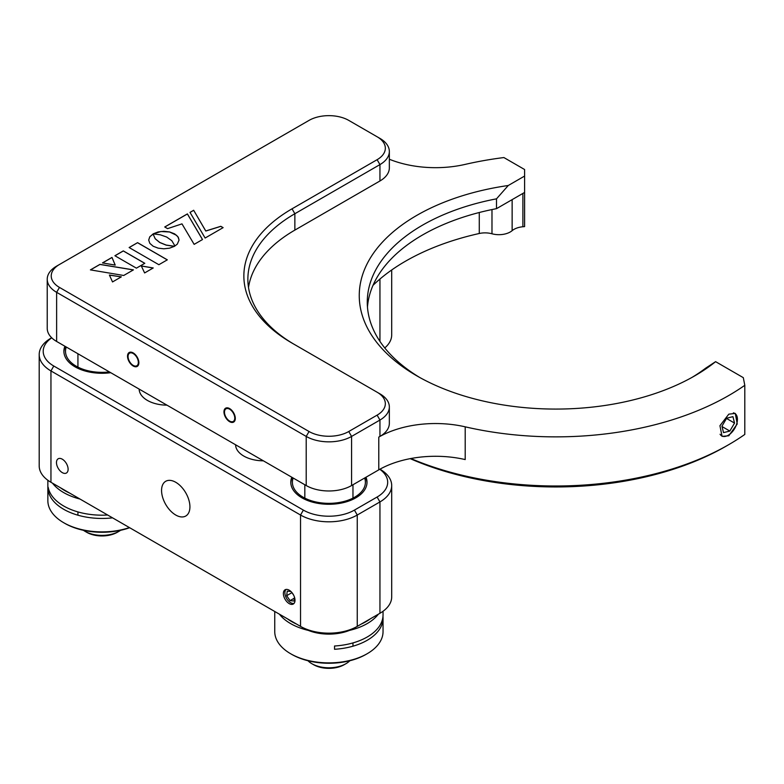 <?xml version="1.0" encoding="UTF-8"?>
<svg xmlns="http://www.w3.org/2000/svg" width="784" height="784" viewBox="0 0 784 784"><rect width="100%" height="100%" fill="white"/><g stroke="black" fill="none" stroke-linecap="round" stroke-linejoin="round"><path stroke-width="1.18" d="M64.905 346.234A38.102 22.001 -0 0 0 63.896 351.281A38.102 22.001 -0 0 0 110.73 372.694M62.289 459.189A8.222 4.743 -120 0 0 58.183 458.787A8.222 4.743 -120 0 0 56.918 465.373A8.222 4.743 -120 0 0 62.289 472.615A8.222 4.743 -120 0 0 66.405 473.026A8.222 4.743 -120 0 0 67.669 466.431A8.222 4.743 -120 0 0 62.289 459.189M289.188 590.185A8.222 4.743 -120 0 0 285.082 589.784A8.222 4.743 -120 0 0 283.818 596.369A8.222 4.743 -120 0 0 289.188 603.611A8.222 4.743 -120 0 0 293.304 604.023A8.222 4.743 -120 0 0 294.559 597.437A8.222 4.743 -120 0 0 289.188 590.185M291.805 477.24A38.102 22.001 -0 0 0 290.795 482.278A38.102 22.001 -0 0 0 314.315 502.603A38.102 22.001 -0 0 0 355.838 497.83A38.102 22.001 -0 0 0 367 482.278A38.102 22.001 -0 0 0 365.991 477.24M263.375 460.825A28.077 16.209 180 0 1 235.592 444.783M166.943 405.152A28.077 16.209 180 0 1 139.16 389.109M175.743 515.029A20.051 11.584 60 0 1 162.641 497.35A20.051 11.584 60 0 1 165.718 481.288A20.051 11.584 60 0 1 175.743 482.278A20.051 11.584 60 0 1 188.846 499.947A20.051 11.584 60 0 1 185.769 516.019A20.051 11.584 60 0 1 175.743 515.029M379.966 469.185A40.111 23.157 180 0 1 391.696 485.551A40.111 23.157 180 0 1 379.946 501.927L357.259 515.029A40.111 23.157 180 0 1 300.537 515.029L50.95 370.93A40.111 23.157 180 0 1 39.2 354.554A40.111 23.157 180 0 1 50.95 338.178L51.666 337.767L50.95 338.178M39.2 354.554L39.2 465.902A40.111 23.157 -0 0 0 50.95 482.278L300.537 626.377A40.111 23.157 -0 0 0 357.259 626.377L379.946 613.274A40.111 23.157 -0 0 0 391.696 596.898L391.696 485.551M51.734 337.826A36.103 20.845 -0 0 0 53.782 366.02L303.369 510.11A36.103 20.845 -0 0 0 354.427 510.11L377.114 497.017A36.103 20.845 -0 0 0 379.799 469.273M53.782 366.02L50.95 370.93L50.95 482.278L53.782 483.914A36.103 20.845 180 0 1 53.743 483.885M377.163 614.891A36.103 20.845 180 0 1 377.114 614.911L354.427 628.013A36.103 20.845 180 0 1 303.369 628.013L53.782 483.914M303.369 510.11L300.537 515.029L300.537 626.377L303.369 628.013M357.259 626.377L354.427 628.013L357.259 626.377L357.259 515.029L354.427 510.11M384.758 347.929A40.111 23.157 -0 0 0 391.696 334.905L391.696 269.98M133.202 352.918A8.026 4.635 -120 0 0 129.184 352.516A8.026 4.635 -120 0 0 127.959 358.945A8.026 4.635 -120 0 0 133.202 366.01A8.026 4.635 -120 0 0 137.21 366.412A8.026 4.635 -120 0 0 138.435 359.983A8.026 4.635 -120 0 0 133.202 352.918M229.634 408.591A8.026 4.635 -120 0 0 225.616 408.19A8.026 4.635 -120 0 0 224.391 414.618A8.026 4.635 -120 0 0 229.634 421.694A8.026 4.635 -120 0 0 233.642 422.086A8.026 4.635 -120 0 0 234.867 415.657A8.026 4.635 -120 0 0 229.634 408.591M691.88 377.476A188.523 108.839 0 0 0 705.678 368.166L715.596 361.659A196.539 113.474 180 0 1 694.771 375.84A196.539 113.474 180 0 1 416.823 375.84A196.539 113.474 180 0 1 416.814 375.84A196.539 113.474 180 0 1 366.402 265.276A196.539 113.474 180 0 1 508.257 185.504L496.507 198.832A188.523 108.839 0 0 0 367.275 302.154A188.523 108.839 0 0 0 419.714 377.476M389.344 159.24A80.223 46.315 180 0 0 465.206 164.385A244.677 141.257 180 0 1 503.887 157.555L524.594 169.52L524.594 226.596A212.582 122.735 180 0 0 522.889 226.752A16.043 9.261 0 0 0 512.138 230.663A16.043 9.261 180 0 1 491.98 233.779A16.043 9.261 0 0 0 479.279 233.495L479.279 212.503M728.806 414.158L735.294 413.433L737.234 423.977L728.806 435.777L722.064 436.355L719.937 425.702L728.806 414.158M153.096 234.112L149.783 236.778L148.695 240.061L149.822 243.344L153.164 246.235L158.162 248.156L163.846 248.802L169.52 248.175L174.548 246.284L166.149 245.059L159.74 242.442L155.222 238.748L153.096 234.102M465.206 459.571A80.223 46.315 0 0 0 378.78 469.851L378.78 437.1A80.223 46.315 180 0 1 465.206 426.829L465.206 459.571M410.836 458.532A244.677 141.257 0 0 0 728.806 444.616L725.974 446.253A240.659 138.944 180 0 1 410.218 458.65M728.806 444.616A244.677 141.257 0 0 0 744.8 434.434L744.8 385.307A244.677 141.257 180 0 1 465.206 426.829M373.017 285.337A212.582 122.735 180 0 1 479.279 233.495M744.8 385.307L743.31 377.663L715.596 361.659M524.594 192.443L496.507 208.662A188.523 108.839 0 0 0 367.471 307.063M508.257 185.504L524.594 176.067M496.507 208.662L496.507 198.832M377.114 136.769L348.753 120.393A28.077 16.209 0 0 0 309.043 120.393L59.457 264.492A28.077 16.209 0 0 0 59.457 287.414L309.043 431.514A28.077 16.209 0 0 0 348.753 431.514L377.114 415.138A28.077 16.209 0 0 0 377.114 392.216L292.03 343.088A164.454 94.942 180 0 1 292.03 208.818L377.114 159.691A28.077 16.209 0 0 0 377.114 136.769L379.946 138.405A32.085 18.522 180 0 1 389.344 151.508L389.344 167.884A32.085 18.522 180 0 1 379.946 180.977L294.862 230.104A160.446 92.63 0 0 0 248.499 287.414M379.946 393.852L377.114 392.216L379.946 393.852A32.085 18.522 180 0 1 389.344 406.955L389.344 423.331A32.085 18.522 180 0 1 379.946 436.423L378.78 437.1M137.572 242.658L129.125 247.528L158.868 264.708L167.315 259.837L137.572 242.658L129.184 247.568M167.257 259.867L137.572 242.726M174.401 245.049L174.577 246.205L177.311 244.128L179.046 240.051L177.948 236.758L174.607 233.857L169.589 231.937L163.876 231.29L158.162 231.927L153.145 233.857L160.299 234.798L166.659 237.033L171.814 240.688L174.401 245.049M179.046 240.09L178.429 237.621L176.557 235.298L169.589 231.995L160.975 231.515L153.233 233.877M133.349 269.921L99.94 264.443L90.503 269.902M90.415 269.882L123.715 275.478L133.437 269.872L99.94 264.384L90.415 269.882M121.246 276.899L109.437 275.125M121.334 276.85L109.407 275.047L112.524 281.936L121.334 276.85M190.012 212.386L205.124 238.032L223.117 227.644L220.794 226.302L205.771 230.976L193.668 210.269L190.012 212.386M223.058 227.674L220.794 226.37L205.771 231.045L193.668 210.269M193.668 210.337L190.032 212.435M174.42 246.352L166.149 245.127L159.74 242.511L155.222 238.806L153.086 233.955L149.783 236.846L148.705 240.09M181.976 223.871L194.148 244.363L202.507 239.541L187.396 213.895L164.728 226.978L167.58 228.634L181.976 223.871M114.905 255.741L136.396 268.157L144.805 263.306L123.304 250.89L114.905 255.741M144.619 272.94L153.233 267.961L141.306 265.943L144.619 272.94M102.488 262.914L115.219 265.09L111.994 257.426L102.488 262.914M56.624 266.129L59.457 264.492L56.624 266.129A32.085 18.522 180 0 0 47.226 279.231L47.226 328.349A32.085 18.522 180 0 0 56.624 341.452L306.211 485.551L306.211 436.423L56.624 292.324A32.085 18.522 180 0 1 47.226 279.231M389.344 406.955A32.085 18.522 180 0 1 379.946 420.048L351.585 436.423A32.085 18.522 180 0 1 306.211 436.423L309.043 431.514M389.344 151.508A32.085 18.522 180 0 1 379.946 164.601L294.862 213.728A160.446 92.63 0 0 0 247.871 279.231A160.446 92.63 0 0 0 294.764 344.676M348.753 431.514L351.585 436.423L351.585 485.551L378.78 469.851M351.585 485.551A32.085 18.522 180 0 1 306.211 485.551M144.746 263.336L123.304 250.958L114.964 255.78M153.154 268.01L141.345 266.011M115.189 265.08L111.994 257.495L102.577 262.924M202.478 239.561L187.396 213.963L164.777 227.017M119.021 531.307L117.316 532.287A21.658 12.505 180 0 1 103.9 535.903A21.658 12.505 180 0 1 86.681 532.287L84.986 531.307A24.069 13.896 0 0 0 104.105 535.325A24.069 13.896 0 0 0 119.021 531.307A24.069 13.896 0 0 0 120.599 530.298M83.398 530.298A24.069 13.896 0 0 0 84.986 531.307M129.654 527.72A52.548 30.341 180 0 1 64.847 523.379L63.71 522.722A54.145 31.262 0 0 0 129.409 527.583M112.563 517.852A54.145 31.262 180 0 1 63.71 509.296A54.145 31.262 180 0 1 48.147 490.451L48.147 487.168A54.145 31.262 180 0 0 63.71 506.023A54.145 31.262 180 0 0 107.643 515.01M80.007 499.055A54.145 31.262 180 0 1 63.71 492.597A54.145 31.262 180 0 1 52.518 483.189M60.544 487.824A52.548 30.341 0 0 0 64.847 490.627A52.548 30.341 0 0 0 69.707 493.107M48.892 490.02L48.147 490.451M64.847 523.379L63.71 522.722A54.145 31.262 0 0 1 47.853 500.623L47.853 480.269M66.258 347.018A36.505 21.07 0 0 0 76.195 366.177A36.505 21.07 0 0 0 109.388 371.92M63.916 351.938A38.102 22.001 180 0 1 65.376 346.508M274.753 611.491L274.753 631.62A54.145 31.262 -0 0 0 290.609 653.719L291.746 654.375A52.548 30.341 180 0 0 366.05 654.375L367.186 653.719A54.145 31.262 -0 0 0 383.043 631.62L383.043 618.194A54.145 31.262 180 0 1 367.186 640.293A54.145 31.262 180 0 1 334.533 649.279L334.533 646.006A54.145 31.262 180 0 0 367.186 637.02A54.145 31.262 180 0 0 383.043 614.911L383.043 611.265M382.974 616.547A54.145 31.262 180 0 1 383.043 618.194M378.378 614.186A54.145 31.262 180 0 1 367.186 623.594A54.145 31.262 180 0 1 349.458 630.405M361.189 624.113A52.548 30.341 -0 0 0 366.05 621.624A52.548 30.341 -0 0 0 370.352 618.821M290.609 653.719A54.145 31.262 -0 0 0 367.186 653.719L366.05 654.375M287.444 618.821A52.548 30.341 -0 0 0 296.607 624.113M308.337 630.405A54.145 31.262 180 0 1 279.418 614.186M293.147 478.015A36.505 21.07 -0 0 0 311.571 500.829A36.505 21.07 -0 0 0 354.711 497.174A36.505 21.07 -0 0 0 364.638 478.015M365.52 477.505A38.102 22.001 180 0 1 366.981 482.934M290.805 482.934A38.102 22.001 180 0 1 292.275 477.505M345.911 663.715L344.215 664.695A21.658 12.505 180 0 1 329.29 668.35A21.658 12.505 180 0 1 313.58 664.695L311.875 663.715A24.069 13.896 0 0 0 329.339 667.782A24.069 13.896 0 0 0 345.911 663.715A24.069 13.896 0 0 0 349.821 660.755M307.975 660.755A24.069 13.896 0 0 0 311.875 663.715M229.634 409.199A7.272 4.194 -120 0 0 225.371 409.356A7.272 4.194 -120 0 0 225.086 415.304A7.272 4.194 -120 0 0 229.634 421.077A7.272 4.194 -120 0 0 232.515 421.723A7.272 4.194 -120 0 0 234.543 416.235A7.272 4.194 -120 0 0 229.634 409.199M133.202 353.525A7.272 4.194 -120 0 0 128.939 353.682A7.272 4.194 -120 0 0 128.654 359.631A7.272 4.194 -120 0 0 133.202 365.403A7.272 4.194 -120 0 0 136.083 366.04A7.272 4.194 -120 0 0 138.111 360.562A7.272 4.194 -120 0 0 133.202 353.525M720.084 434.248A13.005 7.507 120 0 0 728.238 435.257A13.005 7.507 120 0 0 737.078 422.439A13.005 7.507 120 0 0 737.43 419.332A13.005 7.507 120 0 0 733.363 412.864M729.835 431.053L734.539 423.076L732.942 416.657L726.641 418.225L721.937 426.202L723.534 432.611L729.835 431.053L722.025 426.545M726.513 418.44L734.539 423.076M290.942 591.508L287.238 591.136L286.679 595.683L290.051 600.632L293.99 601.024L294.47 597.124M293.637 595.144L291.668 592.253M291.932 592.655L286.679 595.683M294.343 598.153L290.051 600.632M286.111 589.431A8.075 4.665 -120 0 0 285.337 595.556A8.075 4.665 -120 0 0 294.118 603.308M379.946 613.274L379.946 501.927L377.114 497.017M379.946 341.383L379.946 279.035M522.889 193.432L522.889 226.752M512.138 230.663L512.138 199.636M491.98 209.563L491.98 233.779M379.946 436.423L379.946 420.048L377.114 415.138M56.624 341.452L56.624 292.324L59.457 287.414M377.114 159.691L379.946 164.601L379.946 180.977M292.03 208.818L294.862 213.728L294.862 230.104M77.93 353.76L77.93 367.118M77.93 511.923L77.93 515.196M352.967 484.757L352.967 498.124M352.967 642.919L352.967 646.192M304.829 484.757L304.829 498.124M225.371 409.356L226.713 407.837M232.515 421.723L234.494 421.312M128.939 353.682L130.281 352.163M136.083 366.04L138.062 365.638"/></g></svg>
